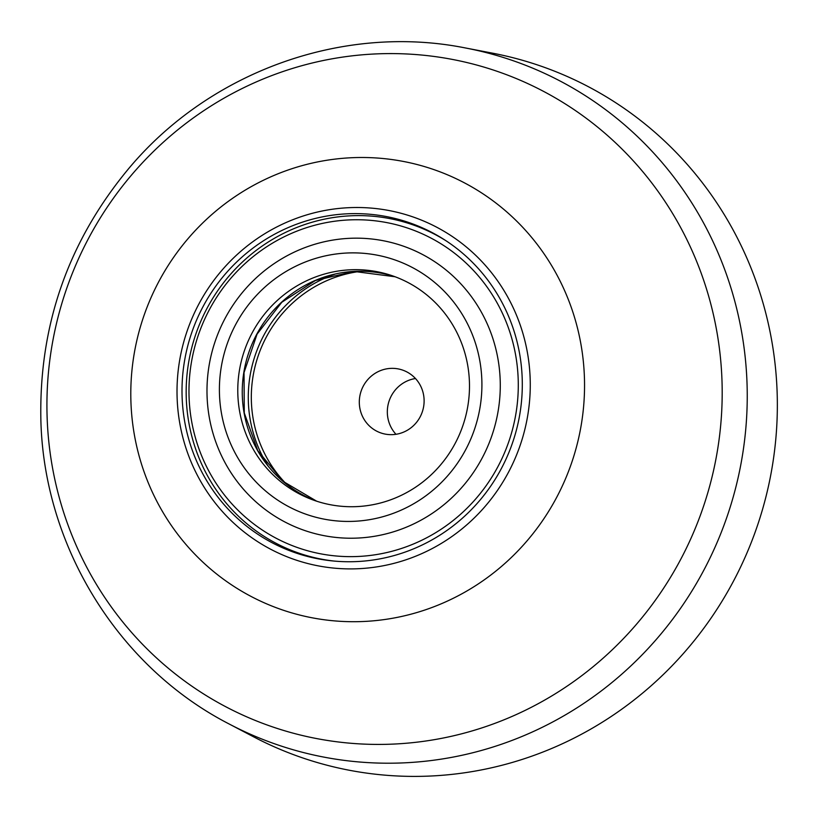 <?xml version="1.0" encoding="UTF-8"?>
<svg xmlns="http://www.w3.org/2000/svg" width="818" height="818" viewBox="0 0 818 818"><rect width="100%" height="100%" fill="white"/><g stroke="black" fill="none" stroke-linecap="round" stroke-linejoin="round"><path stroke-width="1.23" d="M347.026 207.782A181.259 176.054 109.3 0 1 530.146 378.151A181.259 176.054 109.3 0 1 360.257 568.622A181.259 176.054 109.3 0 1 177.138 398.243A181.259 176.054 109.3 0 1 347.026 207.782M229.255 724.042L253.539 736.793A365.84 355.339 -70.7 0 0 610.177 717.161A365.84 355.339 -70.7 0 0 777.1 391.423A365.84 355.339 -70.7 0 0 492.528 53.16L465.585 47.996C343.632 23.497 210.604 71.207 129.438 167.69C68.17 241.126 38.65 325.656 40.9 421.27C44.366 547.222 118.682 667.263 229.255 724.042A361.781 351.392 -70.7 0 0 581.935 704.625A361.781 351.392 -70.7 0 0 746.998 382.507A361.781 351.392 -70.7 0 0 465.585 47.996M345.779 213.876A174.602 169.592 109.3 0 1 409.777 222.854A174.602 169.592 109.3 0 1 520.289 411.249A174.602 169.592 109.3 0 1 358.529 561.475A174.602 169.592 109.3 0 1 294.531 552.498A174.602 169.592 109.3 0 1 184.019 364.102A174.602 169.592 109.3 0 1 345.779 213.876M286.801 484.45A124.929 121.34 109.3 0 1 264.316 341.004A124.929 121.34 109.3 0 1 361.331 271.259M392.926 434.614A33.262 32.301 -70.7 0 0 423.734 405.994A33.262 32.301 -70.7 0 0 402.681 370.114A33.262 32.301 -70.7 0 0 390.493 368.397A33.262 32.301 -70.7 0 0 359.685 397.016A33.262 32.301 -70.7 0 0 380.738 432.896A33.262 32.301 -70.7 0 0 392.926 434.614M415.472 378.519A33.262 32.301 -70.7 0 0 389.235 400.646A33.262 32.301 -70.7 0 0 395.973 434.286M334.245 561.076A173.774 168.784 109.3 0 1 298.151 552.886A173.774 168.784 109.3 0 1 188.171 365.38A173.774 168.784 109.3 0 1 349.153 215.88A173.774 168.784 109.3 0 1 412.845 224.807A173.774 168.784 109.3 0 1 446.178 240.881M347.466 220.001A168.978 164.121 109.3 0 1 518.172 378.826A168.978 164.121 109.3 0 1 359.797 556.383A168.978 164.121 109.3 0 1 189.091 397.558A168.978 164.121 109.3 0 1 347.466 220.001M481.822 379.685A134.694 130.829 109.3 0 1 355.574 521.23A134.694 130.829 109.3 0 1 219.49 394.613A134.694 130.829 109.3 0 1 345.738 253.079A134.694 130.829 109.3 0 1 481.822 379.685M348.141 238.396A150.492 146.177 109.3 0 1 500.176 379.859A150.492 146.177 109.3 0 1 359.122 537.988A150.492 146.177 109.3 0 1 207.087 396.536A150.492 146.177 109.3 0 1 348.141 238.396M349.296 269.848A118.896 115.481 -70.7 0 0 237.854 394.787A118.896 115.481 -70.7 0 0 314.398 500.432A118.896 115.481 -70.7 0 0 357.967 506.546A118.896 115.481 -70.7 0 0 469.409 381.607A118.896 115.481 -70.7 0 0 392.865 275.952A118.896 115.481 -70.7 0 0 349.296 269.848M335.104 274.102A128.048 124.367 -70.7 0 0 268.059 465.892M366.167 621.353A232.823 226.146 109.3 0 1 130.952 402.507A232.823 226.146 109.3 0 1 349.174 157.854A232.823 226.146 109.3 0 1 584.389 376.699A232.823 226.146 109.3 0 1 366.167 621.353M47.158 418.202A346.484 336.535 -70.7 0 0 397.2 743.889A346.484 336.535 -70.7 0 0 721.957 379.808A346.484 336.535 -70.7 0 0 371.914 54.121A346.484 336.535 -70.7 0 0 47.158 418.202M298.979 553.173A174.602 169.592 -70.7 0 0 304.531 555.647M419.552 226.627A174.602 169.592 -70.7 0 0 413.673 225.093M353.775 271.412A118.896 115.481 -70.7 0 0 243.815 372.497A118.896 115.481 -70.7 0 0 316.648 501.189L282.854 481.219L257.762 450.646L244.285 412.978L244.03 372.589L257.046 334.173L281.811 302.241L315.421 280.502L353.938 271.433L395.104 276.76A118.896 115.481 -70.7 0 0 353.775 271.412M425.104 229.091L412.845 224.807M310.411 557.17L298.151 552.886"/></g></svg>
